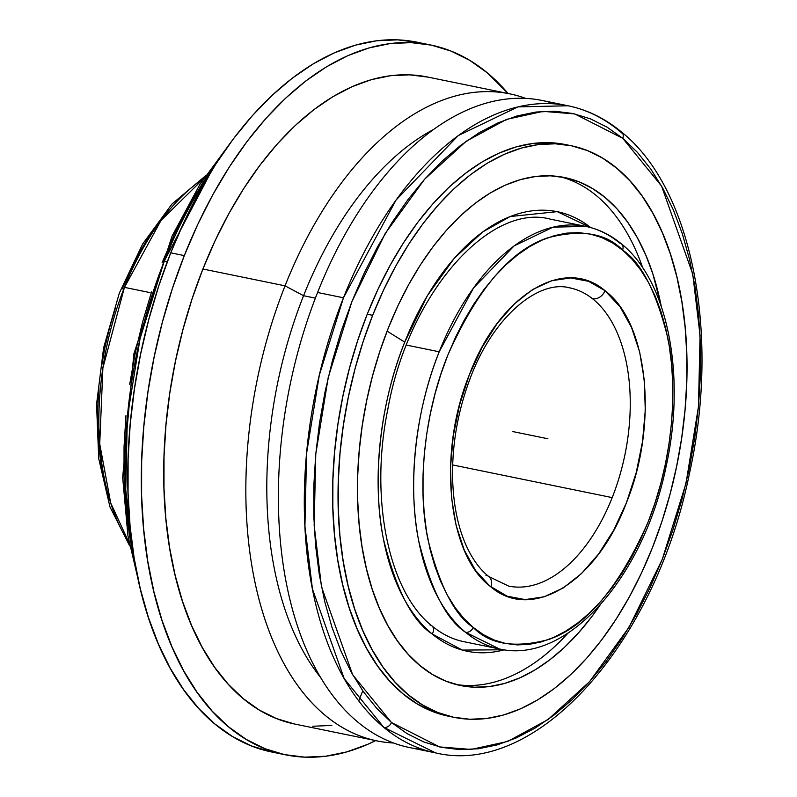 <?xml version="1.0" encoding="UTF-8"?>
<svg xmlns="http://www.w3.org/2000/svg" width="797" height="797" viewBox="0 0 797 797"><rect width="100%" height="100%" fill="white"/><g stroke="black" fill="none" stroke-linecap="round" stroke-linejoin="round"><path stroke-width="1.2" d="M422.808 749.449A330.267 189.905 -78.4 0 1 317.585 292.489L343.467 297.789L317.585 292.489A330.267 189.905 101.6 0 0 409.698 747.586L435.59 752.886L383.815 727.382A330.267 189.905 -78.4 0 1 343.467 297.789A330.267 189.905 -78.4 0 1 568.052 105.772C587.459 109.797 605.331 118.594 621.69 132.153C692.533 188.66 720.508 334.64 689.415 473.667C655.194 643.428 536.859 777.214 435.59 752.886A330.267 189.905 -78.4 0 1 383.815 727.382A6.605 5.161 -50.3 0 0 391.466 722.5L439.545 746.919L471.157 749.449L507.699 741.429L547.987 719.591L589.611 681.604L629.052 627.249L662.297 559.315L685.988 483.45L698.461 406.699L700.075 335.477L692.742 274.078L661.58 186.1L622.756 138.319A6.605 5.161 -50.3 0 0 621.75 132.202A6.605 5.161 129.7 0 1 622.756 138.319L574.687 113.911L543.066 111.371L506.523 119.391L466.235 141.228L424.612 179.215L385.17 233.571L351.935 301.505L328.244 377.37L315.771 454.121L314.157 525.353L321.49 586.741L352.643 674.73L391.466 722.5A6.605 5.161 129.7 0 1 383.815 727.382L344.194 678.626L312.404 588.844L304.922 526.209L306.566 453.523L319.298 375.208L343.467 297.789L396.059 200.017L458.185 135.639L517.881 106.888L568.052 105.772A330.267 189.905 -78.4 0 1 619.827 131.276L622.935 133.936M404.737 342.112L427.371 295.707L454.2 258.377L482.593 232.007L510.18 216.535L557.203 211.653L590.736 227.583A224.355 129.004 -78.4 0 0 404.737 342.112L387.083 331.163L404.737 342.112C377.091 410.495 372.827 489.577 383.626 539.838C396.199 589.75 412.368 621.122 432.133 633.954A224.355 129.004 -78.4 0 1 404.737 342.112M432.074 626.014A6.765 5.29 129.7 0 1 432.133 633.954A6.765 5.29 -50.3 0 0 432.074 626.014A6.765 5.29 -50.3 0 0 430.061 625.017M439.207 351.786L473.538 287.956L514.105 245.914L553.078 227.145L585.835 226.418A215.638 123.993 -78.4 0 1 619.648 243.065A6.605 5.161 -50.3 0 1 621.57 244.002A6.605 5.161 129.7 0 1 622.577 250.109C606.158 233.123 581.133 229.048 547.509 237.885C510.219 250.437 476.935 289.65 447.665 355.502C421.912 419.212 417.937 492.895 427.999 539.728C439.715 586.223 454.778 615.453 473.199 627.408A6.605 5.161 129.7 0 1 465.548 632.28C446.549 619.956 431.008 589.8 418.923 541.83C408.542 493.522 412.637 417.508 439.207 351.786L406.47 345.091L439.207 351.786A215.638 123.993 -78.4 0 1 585.835 226.418C598.776 229.108 610.661 234.946 621.511 243.942C668.195 281.321 686.227 376.314 666.043 466.803C643.707 577.257 566.787 664.818 499.35 648.937A215.638 123.993 -78.4 0 1 465.548 632.28A215.638 123.993 -78.4 0 1 439.207 351.786M510.08 586.373A152.217 87.531 101.6 0 0 612.196 497.607L452.676 464.95L612.196 497.607A152.217 87.531 101.6 0 0 592.53 298.736A152.217 87.531 -78.4 0 1 612.196 497.607A152.217 87.531 -78.4 0 1 508.685 586.104L488.84 576.58C479.734 569.407 472.003 558.667 465.667 544.361C457.498 525.472 453.134 502.977 452.576 476.895C452.188 443.869 457.877 411.531 469.622 379.88C492.367 317.086 538.433 279.329 569.735 287.856A152.217 87.531 -78.4 0 1 592.53 298.736A10.829 8.498 -51.5 0 0 605.003 290.686L606.148 291.622C648.499 324.15 658.222 425 626.482 502.618C596.883 581.969 532.017 622.218 490.783 586.831A10.829 8.498 -51.5 0 0 488.94 576.669A10.829 8.498 128.5 0 1 490.783 586.831L489.637 585.895C447.276 553.367 437.563 452.517 469.294 374.899C498.902 295.548 563.758 255.299 605.003 290.686A10.829 8.498 128.5 0 1 592.53 298.736A152.217 87.531 101.6 0 0 568.351 287.597M203.813 178.349L160.924 220.6L124.442 287.358L102.883 368.015L99.725 443.899L110.723 503.076L129.164 543.026A215.638 123.993 101.6 0 1 124.442 287.358L150.025 292.599L124.442 287.358A215.638 123.993 101.6 0 1 203.813 178.349M211.414 171.106L164.272 261.107L140.053 338.695L127.341 417.19L125.747 489.976L133.308 552.67A330.267 189.905 101.6 0 1 164.272 261.107L167.31 261.735L164.272 261.107A330.267 189.905 101.6 0 1 211.414 171.106M571.041 145.702L565.621 144.586A291.752 167.759 101.6 0 0 367.228 314.217L372.657 315.323A291.752 167.759 -78.4 0 1 571.041 145.702A291.752 167.759 -78.4 0 1 652.414 547.718L661.958 521.358L670.068 494.12L676.653 466.285L681.664 438.111L685.041 409.887L686.755 381.863L686.795 354.306L685.161 327.507L681.853 301.704L676.922 277.157L670.407 254.094L662.377 232.734L652.892 213.297L642.063 195.952L629.989 180.879L616.778 168.227L602.572 158.105L587.489 150.613L571.688 145.831L555.32 143.799L538.533 144.536L521.497 148.043L504.381 154.279L487.336 163.176L470.539 174.663L454.141 188.63L438.31 204.929L423.197 223.409L408.941 243.892L395.681 266.188L383.546 290.078L372.657 315.323L367.228 314.217A291.752 167.759 101.6 0 0 448.601 716.234L454.031 717.34A291.752 167.759 -78.4 0 1 372.657 315.323L363.113 341.694L355.004 368.921L348.419 396.757L343.407 424.931L340.03 453.164L338.317 481.189L338.277 508.735L339.911 535.534L343.208 561.337L348.14 585.885L354.655 608.948L362.695 630.307L372.169 649.744L382.998 667.089L395.083 682.162L408.293 694.815L422.5 704.937L437.583 712.428L453.383 717.21L469.752 719.243L486.539 718.505L503.574 714.999L520.69 708.762L537.736 699.866L554.533 688.379L570.921 674.411L586.761 658.113L601.874 639.632L616.131 619.149L629.391 596.853L641.525 572.963L652.414 547.718A291.752 167.759 -78.4 0 1 454.031 717.34M642.781 267.971A259.274 149.089 101.6 0 0 560.171 176.735A259.274 149.089 101.6 0 1 642.781 267.971M388.229 328.254A259.274 149.089 -78.4 0 1 564.525 177.512A259.274 149.089 -78.4 0 1 661.211 306.168L652.843 273.839L645.7 254.861L637.271 237.586L627.647 222.174L616.918 208.784L605.182 197.536L592.55 188.54L579.15 181.885L565.103 177.631L550.558 175.828L535.644 176.486L520.501 179.594L505.288 185.133L490.145 193.043L475.211 203.255L460.646 215.658L446.569 230.144L433.14 246.572L420.467 264.783L408.682 284.589L397.902 305.819L388.229 328.254A259.274 149.089 -78.4 0 0 460.536 685.53L460.536 685.53A259.274 149.089 -78.4 0 0 600.002 605.212L591.932 616.47L578.492 632.898L564.425 647.383L549.86 659.786L534.926 669.998L519.783 677.908L504.571 683.447L489.428 686.556L474.514 687.213L459.969 685.41L445.921 681.156L432.522 674.501L419.889 665.515L408.154 654.267L397.424 640.868L387.8 625.456L379.372 608.181L372.229 589.202L366.441 568.709L362.057 546.891L359.128 523.958L357.674 500.137L357.704 475.66L359.228 450.753L362.237 425.658L366.68 400.632L372.538 375.895L379.741 351.686L388.229 328.254M504.312 649.784A224.355 129.004 -78.4 0 1 432.133 633.954L462.31 650.073L504.312 649.784M456.223 684.533A259.274 149.089 101.6 0 0 568.042 633.097A259.274 149.089 101.6 0 1 456.223 684.533M428.208 77.15L409.678 74.848L390.679 75.685L371.392 79.65L352.015 86.714L332.728 96.786L313.709 109.787L295.149 125.597L277.226 144.048L260.111 164.969L243.972 188.162L228.968 213.397L215.23 240.435L202.896 269.017L285.047 285.834L303.567 295.717A309.963 178.229 101.6 0 0 321.101 678.117A309.963 178.229 -78.4 0 1 303.567 295.717A309.963 178.229 -78.4 0 1 433.399 129.542A309.963 178.229 101.6 0 0 303.567 295.717L315.393 298.138L303.567 295.717L285.047 285.834A330.267 189.905 101.6 0 0 393.688 743.013A330.267 189.905 -78.4 0 1 377.17 740.921A330.267 189.905 -78.4 0 1 285.047 285.834L202.896 269.017A330.267 189.905 101.6 0 0 295.02 724.104L377.17 740.921M417.887 42.371L397.554 39.85L376.722 40.767L355.572 45.12L334.312 52.861L313.151 63.909L292.29 78.176L271.936 95.51L252.27 115.754L233.501 138.698L215.798 164.142L199.34 191.818L184.266 221.476L170.747 252.828L184.306 255.608L170.747 252.828A362.266 208.306 101.6 0 0 271.787 752.019L285.346 754.799A362.266 208.306 -78.4 0 1 184.306 255.608A362.266 208.306 -78.4 0 1 430.639 44.981A362.266 208.306 -78.4 0 1 508.087 93.498L487.435 72.955L469.792 60.383L451.062 51.088L431.446 45.15L411.113 42.63L390.271 43.546L369.121 47.89L347.871 55.631L326.71 66.689L305.849 80.945L285.485 98.29L265.829 118.524L247.06 141.477L229.357 166.912L212.899 194.598L197.825 224.256L184.306 255.608L172.451 288.345L162.389 322.157L154.21 356.717L147.993 391.696L143.799 426.754L141.657 461.553L141.607 495.764L143.649 529.039L147.744 561.078L153.871 591.563L161.96 620.205L171.933 646.716L183.708 670.865L197.158 692.394L212.151 711.103L228.55 726.824L246.203 739.387L264.923 748.692L284.549 754.629L304.872 757.15L325.714 756.233L346.864 751.88L368.124 744.139L375.626 740.612A362.266 208.306 -78.4 0 1 285.346 754.799M216.874 162.478L202.398 183.42L187.694 208.147L174.224 234.647L162.15 262.651M151.56 291.911L142.563 322.118L135.261 353.001L129.702 384.244M125.956 415.566L124.043 446.659L124.003 477.214L125.816 506.952L129.483 535.574L134.952 562.812M169.362 209.81L158.523 223.05L148.312 237.725L138.817 253.705L130.12 270.821L122.32 288.903M115.475 307.801L109.667 327.308L104.955 347.253L101.358 367.437M98.938 387.661L97.712 407.745L97.682 427.481L98.858 446.689L101.219 465.169L104.756 482.763M430.639 44.981L417.09 42.201A362.266 208.306 101.6 0 0 170.747 252.828L158.892 285.565L148.83 319.388L140.651 353.948L134.434 388.926L130.24 423.984L128.108 458.783L128.058 492.984L130.09 526.269L134.185 558.308L140.312 588.794L148.401 617.426L158.384 643.946L170.15 668.085L183.599 689.614L198.592 708.334L214.991 724.045L232.644 736.617L251.364 745.912L271.827 752.029M488.94 576.669A10.829 8.498 -51.5 0 0 485.901 575.225M585.835 226.418L550.358 219.155C489.757 202.558 408.403 293.346 387.81 409.349C369.16 499.58 389.135 592.38 431.964 625.924C441.857 634.103 452.497 639.353 463.864 641.675L499.35 648.937L465.548 632.28A6.605 5.161 -50.3 0 0 473.199 627.408L483.38 634.661L494.19 640.021L505.507 643.448L517.233 644.903L529.268 644.374L541.472 641.864L553.736 637.401L565.94 631.025L577.984 622.796L589.73 612.793L601.068 601.107L611.897 587.867L622.118 573.192L631.613 557.213L640.31 540.107L648.11 522.015L654.955 503.126L660.763 483.61L665.475 463.665L669.072 443.481L671.492 423.257L672.718 403.172L672.748 383.437L671.572 364.239L669.211 345.749L665.674 328.155L661.002 311.627L655.254 296.335L648.459 282.397L640.698 269.974L632.041 259.174L622.577 250.109L612.395 242.856L601.596 237.496L590.268 234.069L578.542 232.614L566.518 233.142L554.313 235.653L542.05 240.116L529.836 246.492L517.801 254.721L506.055 264.724L494.708 276.41L483.879 289.65L473.667 304.324L464.163 320.304L455.466 337.41L447.665 355.502L440.831 374.391L435.023 393.907L430.3 413.852L426.714 434.036L424.293 454.26L423.058 474.345L423.038 494.08L424.203 513.288L426.574 531.768L430.101 549.362L434.773 565.89L440.532 581.182L447.326 595.12L455.077 607.543L463.734 618.342L473.199 627.408C489.617 644.394 514.643 648.469 548.266 639.632C585.566 627.08 618.851 587.867 648.11 522.015C673.863 458.305 677.839 384.622 667.776 337.789C656.061 291.294 640.997 262.064 622.577 250.109A6.605 5.161 -50.3 0 0 621.57 244.002M489.637 585.895L475.56 570.483L464.243 550.06L456.113 525.392L451.471 497.438L450.504 467.241L453.244 435.959L459.59 404.776L469.294 374.899L481.996 347.452L497.198 323.482L514.334 303.896L532.755 289.441L551.743 280.683L570.582 277.934L588.565 281.311L605.003 290.686L620.215 307.034L631.533 327.457L639.672 352.125L644.305 380.079L645.271 410.286L642.531 441.558L636.195 472.741L626.482 502.618L613.79 530.065L598.577 554.045L581.441 573.621L563.031 588.076L544.042 596.833L525.193 599.583L507.211 596.206L489.637 585.895M509.632 93.817A330.267 189.905 -78.4 0 1 525.641 98.38A330.267 189.905 101.6 0 0 285.047 285.834A330.267 189.905 -78.4 0 1 509.632 93.817L427.481 77A330.267 189.905 101.6 0 0 202.896 269.017L192.097 298.865L182.921 329.689L175.46 361.2L169.791 393.09L165.965 425.05L164.023 456.771L163.983 487.953L165.836 518.299L169.572 547.509L175.151 575.295L182.533 601.406L191.629 625.585L202.358 647.592L214.612 667.219L228.291 684.274L243.244 698.61L259.324 710.067L276.4 718.545L294.282 723.955M312.822 726.256L331.821 725.419M568.052 105.772L542.159 100.472A330.267 189.905 101.6 0 0 317.585 292.489A330.267 189.905 -78.4 0 1 554.941 103.909M621.75 132.202A6.605 5.161 -50.3 0 0 619.827 131.276M391.466 722.5L407.237 733.728L423.964 742.037L441.488 747.347L459.65 749.598L478.27 748.782L497.169 744.896L516.157 737.982L535.066 728.099L553.706 715.357L571.887 699.876L589.451 681.784L606.228 661.281L622.039 638.556L636.753 613.829L650.213 587.329L662.297 559.315L672.877 530.065L681.873 499.858L689.186 468.975L694.735 437.722L698.481 406.41L700.394 375.317L700.433 344.752L698.62 315.024L694.954 286.402L689.485 259.164L682.252 233.571L673.345 209.88L662.825 188.321L650.81 169.084L637.411 152.357L622.756 138.319L606.995 127.092L590.268 118.783L572.734 113.473L554.573 111.221L535.953 112.038L517.054 115.934L498.065 122.848L479.156 132.72L460.527 145.462L442.335 160.954L424.771 179.036L408.004 199.539L392.184 222.263L377.479 247L364.02 273.501L351.935 301.505L341.345 330.755L332.349 360.961L325.046 391.845L319.487 423.097L315.742 454.42L313.839 485.503L313.789 516.067L315.612 545.806L319.268 574.428L324.738 601.665L331.97 627.249L340.887 650.94L351.397 672.509L363.412 691.746L376.812 708.463L391.466 722.5M448.641 716.244L432.163 711.313L417.08 703.831L402.864 693.709L389.653 681.046L377.579 665.983L366.75 648.638L357.275 629.202L349.235 607.842L342.72 584.779L337.789 560.231L334.491 534.428L332.847 507.619L332.887 480.073L334.61 452.048L337.988 423.815L342.999 395.651L349.584 367.815L357.684 340.578L367.228 314.217L378.127 288.962L390.261 265.082L403.511 242.786L417.777 222.303L432.891 203.813L448.721 187.514L465.119 173.557L481.916 162.07L498.952 153.163L516.077 146.937L533.113 143.43L549.89 142.693L566.268 144.725M512.551 431.526L547.888 438.758M205.427 175.898L171.973 204.012L142.643 244.021L119.331 293.097L103.61 347.821L96.567 404.318L98.718 458.614L109.966 506.912L129.682 545.915M232.057 140.641L199.838 184.545L172.102 236.022L133.826 353.998L122.668 477.533L127.938 535.763L140.312 588.804M362.765 690.81L358.77 700.892"/></g></svg>
